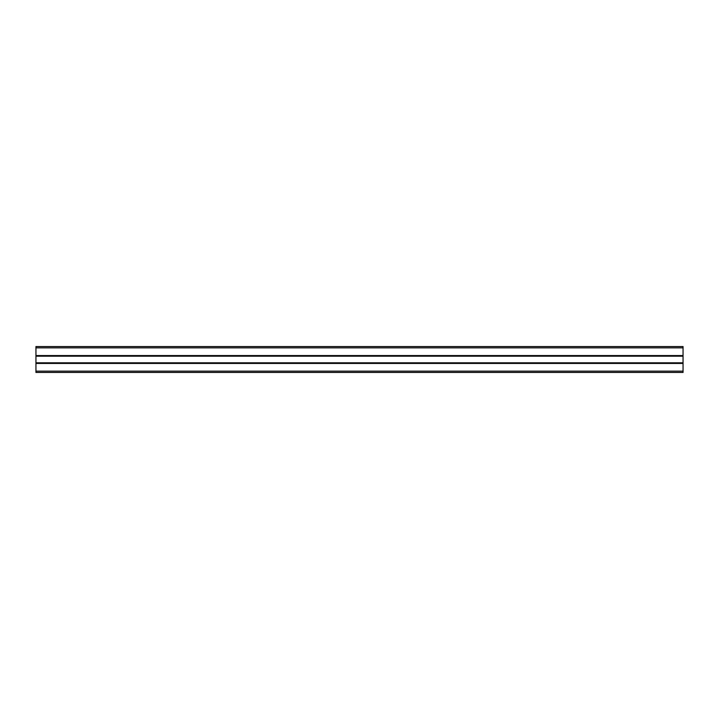 <?xml version="1.0" encoding="UTF-8"?>
<svg xmlns="http://www.w3.org/2000/svg" width="719" height="719" viewBox="0 0 719 719"><rect width="100%" height="100%" fill="white"/><g stroke="black" fill="none" stroke-linecap="round" stroke-linejoin="round"><path stroke-width="1.08" d="M683.05 346.558L683.05 372.442L35.95 372.442L35.95 346.558L683.05 346.558M683.05 355.554L35.95 355.554M683.05 356.202L35.95 356.202M683.05 362.798L35.95 362.798M683.05 363.446L35.95 363.446M683.05 347.852L35.95 347.852M683.05 371.148L35.95 371.148"/></g></svg>

